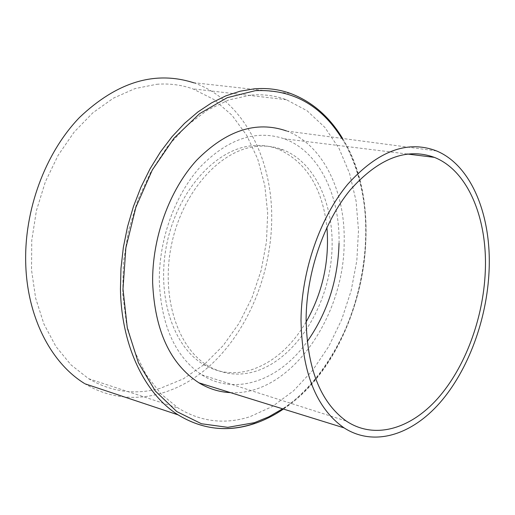 <?xml version="1.0" encoding="UTF-8"?>
<svg xmlns="http://www.w3.org/2000/svg" width="515" height="515" viewBox="0 0 515 515"><rect width="100%" height="100%" fill="white"/><g stroke="black" fill="none" stroke-linecap="round" stroke-linejoin="round"><path stroke-width="0.39" stroke-dasharray="2.58 1.93" d="M255.215 146.55C265.038 145.327 274.366 146.434 283.199 149.865C318.431 163.789 337.589 213.332 330.785 263.577C324.128 313.854 292.443 360.449 254.59 371.598C238.207 376.285 222.68 374.353 208.015 365.817C177.16 347.612 160.493 295.417 171.727 243.634C182.767 191.812 219.499 150.779 255.215 146.55M306.097 321.991C291.2 347.026 272.525 363.114 250.052 370.246C233.623 374.914 218.057 372.95 203.361 364.369C172.531 346.125 155.897 294.084 167.118 242.52C178.139 190.917 214.813 150.09 250.509 145.899C260.332 144.683 269.66 145.79 278.493 149.215C306.303 162.025 322.442 188.078 326.916 227.366M250.605 95.14L228.866 99.91L207.223 110.223L186.482 125.924L167.478 146.608L151.017 171.604L137.82 200L128.473 230.688L123.381 262.412L122.731 293.885L126.497 323.832L134.434 351.108L146.125 374.72L160.995 393.923L178.39 408.189C201.075 421.862 224.933 424.701 249.962 416.706L272.551 406.406L293.627 390.756L312.534 370.51L328.705 346.498L341.702 319.583L351.159 290.66L356.824 260.635L358.498 230.45L356.084 201.05L349.576 173.407L339.07 148.5L324.772 127.295L307.043 110.744L286.398 99.71C275.094 95.558 263.165 94.033 250.605 95.14M156.74 84.273C169.338 83.327 181.364 84.853 192.816 88.85L213.802 99.434L231.956 115.231L246.743 135.432L257.764 159.135L264.787 185.413L267.684 213.339L266.442 241.973L261.144 270.407L251.977 297.734L239.198 323.085L223.169 345.597L204.333 364.459L183.263 378.892L160.622 388.207C135.509 395.256 111.504 392.082 88.599 378.699L70.999 364.877L55.89 346.479L43.917 324.006L35.651 298.185L31.518 269.944L31.763 240.357L36.423 210.603L45.333 181.879L58.111 155.343L74.205 132.014L92.906 112.74L113.442 98.14L134.988 88.599L156.74 84.273M193.865 82.831C242.456 99.601 272.512 157.468 271.708 219.21C271.251 273.555 248.591 329.381 211.781 363.983C174.997 398.295 124.785 408.492 84.447 383.463M230.501 392.63C289.179 396.273 344.252 318.238 344.175 242.256C345.398 191.329 322.957 144.503 286.43 130.926M339.031 243.344C340.151 195.204 318.727 151.159 284.228 138.786C255.852 129.407 227.868 138.786 200.271 166.924C174.946 194.889 158.807 239.52 159.328 281.319C161.176 325.377 175.145 356.431 201.243 374.469C234.943 396.782 279.478 380.553 307.185 341.612M193.35 82.658L290.589 93.485C338.819 110.699 367.633 171.83 365.824 237.228C364.923 318.566 316.513 403.644 253.329 423.819L253.882 423.8M341.838 138.374C391.452 215.753 360.043 359.129 282.626 408.807M283.199 149.865L278.493 149.215M286.398 99.71L192.816 88.85M283.405 409.052C360.339 358.446 391.471 216.583 342.591 138.471M407.159 153.998L284.228 138.786M201.835 374.849L346.292 421.058M436.585 150.953L286.803 131.067M203.361 364.369L207.905 365.753M88.599 378.699L178.39 408.189"/><path stroke-width="0.77" d="M326.916 227.366C329.619 261.028 322.68 292.572 306.097 321.991M84.447 383.463C51.133 362.94 27.359 317.433 25.75 264.395C23.883 210.429 45.249 152.878 79.58 117.401C117.021 81.885 155.112 70.362 193.865 82.831M286.43 130.926C256.225 120.549 226.297 130.321 196.633 160.249C169.416 190.041 152.022 237.93 152.64 282.735C154.79 330.701 170.22 364.066 198.932 382.832C208.871 388.851 219.396 392.115 230.501 392.63M489.083 270.71C486.984 319.384 468.335 370.182 439.849 402.827C411.376 435.214 373.781 446.994 344.097 427.888C316.339 408.479 301.977 372.493 301.011 319.931C301.513 270.671 320.06 217.446 347.741 184.248C377.849 150.921 407.468 139.822 436.598 150.953C471.54 165.424 491.645 215.734 489.083 270.71M306.103 318.598C306.625 272.017 324.038 221.72 350.129 190.074C378.499 158.247 406.573 147.341 434.357 157.365C468.077 170.594 487.718 218.791 485.278 271.708C483.282 318.579 465.154 367.536 437.596 398.604C410.043 429.433 373.839 439.939 345.713 420.658C320.092 401.674 306.889 367.652 306.103 318.598M307.185 341.612C327.334 312.908 337.949 280.154 339.031 243.344M253.329 423.819C227.038 432.375 201.97 429.394 178.126 414.871C202.131 429.439 227.34 432.433 253.747 423.845L254.449 422.673L227.804 427.341L201.462 423.755L176.812 411.588L155.311 391.007L138.4 362.721L127.314 328.081L122.988 288.999L125.866 247.87L135.857 207.326L152.298 169.982L174.044 138.162L199.588 113.667L227.257 97.67L255.369 90.659C292.082 88.998 320.903 104.899 341.838 138.374M85.014 383.823L178.126 414.871C144.857 394.02 121.315 345.874 120.446 288.992L120.98 268.321L123.343 247.464L127.52 226.748L133.437 206.528L140.988 187.112L150.052 168.823L160.455 151.944L172.023 136.707L184.557 123.343L197.837 112.006L211.659 102.826L225.795 95.887L240.042 91.226L254.191 88.844C266.95 87.775 279.085 89.32 290.589 93.485C312.058 101.629 329.388 116.622 342.591 138.471M282.626 408.807L268.779 416.815L254.449 422.673M198.932 382.832L344.097 427.888M253.882 423.8C264.079 420.427 273.922 415.508 283.405 409.052M434.357 157.365L407.159 153.998"/></g></svg>
